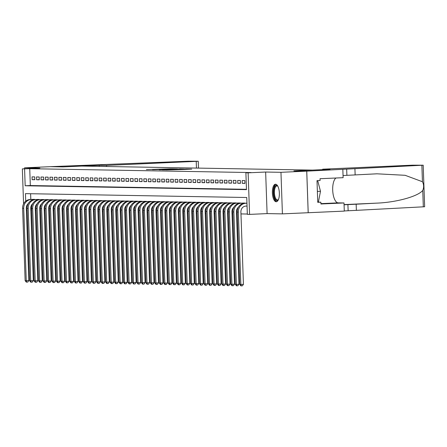 <?xml version="1.0" encoding="UTF-8"?>
<svg xmlns="http://www.w3.org/2000/svg" width="447" height="447" viewBox="0 0 447 447"><rect width="100%" height="100%" fill="white"/><g stroke="black" fill="none" stroke-linecap="round" stroke-linejoin="round"><path stroke-width="0.67" d="M171 168.81L146.409 169.586L171 168.81M275.57 184.225A8.772 3.481 -92.6 0 0 275.481 184.231A8.772 3.481 -92.6 0 0 272.391 193.037A8.772 3.481 -92.6 0 0 276.179 201.753A8.772 3.481 -92.6 0 0 276.268 201.753A8.772 3.481 -92.6 0 0 279.358 192.942A8.772 3.481 -92.6 0 0 275.57 184.225M184.55 169.447L191.774 169.134L186.505 169.033L166.178 169.933L184.55 169.447M306.731 171.156L308.184 212.722L282.415 213.873L280.962 172.307L306.731 171.156L293.88 170.933L312.436 170.1L81.745 166.072L63.189 166.899L50.338 166.675L24.563 167.826L39.872 168.094L22.35 168.882L29.742 168.687L251.041 172.553L245.889 172.788L248.124 172.827L249.577 214.392L247.342 214.353L246.75 197.501L25.451 193.635L25.714 201.189M280.962 172.307L265.647 172.039L248.124 172.827M177.465 168.938L171.408 168.832L152.528 169.692L177.465 168.938M179.683 168.916L184.287 169.061L166.072 169.871L162.317 169.866L169.469 169.413L159.249 169.815L179.688 169.005M24.563 167.826L24.596 168.782M34.721 176.917L32.039 176.867L32.134 179.677L34.816 179.722L34.721 176.917M39.191 176.995L36.509 176.945L36.604 179.755L39.286 179.8L39.191 176.995M43.661 177.073L40.979 177.023L41.074 179.834L43.756 179.878L43.661 177.073M48.131 177.152L45.449 177.101L45.544 179.912L48.231 179.957L48.131 177.152M52.601 177.23L49.919 177.18L50.019 179.99L52.701 180.035L52.601 177.23M57.071 177.308L54.389 177.258L54.489 180.068L57.171 180.113L57.071 177.308M61.541 177.386L58.859 177.336L58.959 180.147L61.641 180.191L61.541 177.386M66.016 177.465L63.329 177.414L63.429 180.225L66.111 180.27L66.016 177.465M70.486 177.543L67.804 177.493L67.899 180.303L70.581 180.348L70.486 177.543M74.956 177.621L72.274 177.571L72.369 180.381L75.051 180.426L74.956 177.621M79.426 177.694L76.744 177.649L76.839 180.459L79.527 180.504L79.426 177.694M83.896 177.772L81.214 177.727L81.315 180.538L83.997 180.582L83.896 177.772M88.366 177.85L85.684 177.805L85.785 180.616L88.467 180.661L88.366 177.85M92.836 177.928L90.154 177.884L90.255 180.694L92.937 180.739L92.836 177.928M97.312 178.007L94.624 177.962L94.725 180.772L97.407 180.817L97.312 178.007M101.782 178.085L99.1 178.04L99.195 180.851L101.877 180.895L101.782 178.085M106.252 178.163L103.57 178.118L103.665 180.929L106.347 180.974L106.252 178.163M110.722 178.241L108.04 178.197L108.135 181.007L110.817 181.052L110.722 178.241M115.192 178.319L112.51 178.275L112.61 181.085L115.292 181.13L115.192 178.319M119.662 178.398L116.98 178.353L117.08 181.164L119.762 181.208L119.662 178.398M124.132 178.476L121.45 178.431L121.55 181.242L124.232 181.286L124.132 178.476M128.602 178.554L125.92 178.509L126.02 181.32L128.702 181.365L128.602 178.554M133.077 178.632L130.395 178.588L130.49 181.398L133.172 181.443L133.077 178.632M137.547 178.711L134.865 178.666L134.96 181.471L137.642 181.521L137.547 178.711M142.017 178.789L139.335 178.744L139.43 181.549L142.112 181.599L142.017 178.789M146.487 178.867L143.805 178.822L143.906 181.627L146.588 181.678L146.487 178.867M150.957 178.945L148.275 178.901L148.376 181.705L151.058 181.756L150.957 178.945M155.427 179.023L152.745 178.979L152.846 181.784L155.528 181.834L155.427 179.023M159.897 179.102L157.215 179.057L157.316 181.862L159.998 181.912L159.897 179.102M164.373 179.18L161.685 179.135L161.786 181.94L164.468 181.99L164.373 179.18M168.843 179.258L166.161 179.213L166.256 182.018L168.938 182.069L168.843 179.258M173.313 179.336L170.631 179.292L170.726 182.097L173.408 182.147L173.313 179.336M177.783 179.415L175.101 179.37L175.196 182.175L177.884 182.225L177.783 179.415M182.253 179.493L179.571 179.448L179.672 182.253L182.354 182.303L182.253 179.493M186.723 179.571L184.041 179.526L184.142 182.331L186.824 182.382L186.723 179.571M191.193 179.649L188.511 179.605L188.612 182.41L191.294 182.46L191.193 179.649M195.669 179.728L192.981 179.683L193.082 182.488L195.764 182.538L195.669 179.728M200.139 179.806L197.457 179.761L197.552 182.566L200.234 182.616L200.139 179.806M204.609 179.884L201.927 179.839L202.022 182.644L204.704 182.694L204.609 179.884M209.079 179.962L206.397 179.917L206.492 182.722L209.174 182.773L209.079 179.962M213.549 180.04L210.867 179.996L210.967 182.801L213.649 182.851L213.549 180.04M218.019 180.119L215.337 180.074L215.437 182.879L218.119 182.929L218.019 180.119M222.489 180.197L219.807 180.152L219.907 182.957L222.589 183.007L222.489 180.197M226.959 180.275L224.277 180.23L224.377 183.035L227.059 183.086L226.959 180.275M231.434 180.353L228.752 180.303L228.847 183.114L231.529 183.164L231.434 180.353M235.904 180.432L233.222 180.381L233.317 183.192L235.999 183.236L235.904 180.432M240.374 180.51L237.692 180.459L237.787 183.27L240.469 183.315L240.374 180.51M244.844 180.588L242.162 180.538L242.263 183.348L244.945 183.393L244.844 180.588M29.742 168.687L30.329 185.539L246.465 189.316M31.05 206.223L31.189 210.252L31.614 210.263M35.313 210.325L36.084 210.341M39.783 210.403L40.554 210.42M44.259 210.481L45.024 210.498M48.729 210.559L49.5 210.571M53.199 210.638L53.97 210.649M57.669 210.716L58.44 210.727M62.139 210.794L62.91 210.805M66.609 210.872L67.38 210.883M71.079 210.95L71.85 210.962M75.554 211.029L76.32 211.04M80.024 211.107L80.795 211.118M84.494 211.185L85.265 211.196M88.964 211.263L89.735 211.275M93.434 211.342L94.205 211.353M97.904 211.42L98.675 211.431M102.374 211.498L103.145 211.509M106.85 211.576L107.615 211.587M111.32 211.654L112.085 211.666M115.79 211.733L116.561 211.744M120.26 211.811L121.031 211.822M124.73 211.889L125.501 211.9M129.2 211.967L129.971 211.979M133.67 212.046L134.441 212.057M138.14 212.124L138.911 212.135M142.615 212.202L143.381 212.213M147.085 212.28L147.856 212.291M151.555 212.359L152.326 212.37M156.025 212.437L156.796 212.448M160.495 212.515L161.266 212.526M164.965 212.593L165.736 212.604M169.435 212.671L170.206 212.683M173.911 212.75L174.676 212.761M178.381 212.828L179.152 212.839M182.851 212.906L183.622 212.917M187.321 212.984L188.092 212.995M191.791 213.063L192.562 213.074M196.261 213.135L197.032 213.152M200.731 213.213L201.502 213.23M205.207 213.292L205.972 213.308M209.677 213.37L210.448 213.387M214.147 213.448L214.918 213.465M218.617 213.526L219.388 213.543M223.087 213.605L223.858 213.621M227.557 213.683L228.328 213.7M232.027 213.761L232.798 213.778M236.497 213.839L237.268 213.856M240.972 213.917L247.331 214.029M30.614 193.724L30.815 199.474M32.821 199.384L35.509 199.541M37.291 199.463L39.979 199.619M41.767 199.541L44.449 199.697M46.237 199.619L48.919 199.775M50.707 199.697L53.394 199.854M55.177 199.775L57.864 199.932M59.647 199.854L62.334 200.01M64.117 199.932L66.804 200.088M68.587 200.01L71.274 200.167M73.057 200.088L75.744 200.245M77.532 200.167L80.214 200.323M82.002 200.245L84.69 200.401M86.472 200.323L89.16 200.48M90.942 200.401L93.63 200.558M95.412 200.48L98.1 200.636M99.882 200.558L102.57 200.714M104.352 200.636L107.04 200.792M108.828 200.714L111.51 200.871M113.298 200.792L115.98 200.949M117.768 200.871L120.455 201.027M122.238 200.949L124.925 201.105M126.708 201.027L129.395 201.184M131.178 201.105L133.865 201.262M135.648 201.184L138.335 201.34M140.123 201.262L142.805 201.418M144.593 201.34L147.275 201.496M149.063 201.418L151.751 201.575M153.533 201.496L156.221 201.653M158.003 201.569L160.691 201.731M162.473 201.647L165.161 201.809M166.943 201.726L169.631 201.888M171.413 201.804L174.101 201.966M175.889 201.882L178.571 202.044M180.359 201.96L183.047 202.122M184.829 202.038L187.517 202.2M189.299 202.117L191.987 202.279M193.769 202.195L196.457 202.357M198.239 202.273L200.927 202.435M202.709 202.351L205.397 202.513M207.184 202.43L209.867 202.592M211.654 202.508L214.337 202.67M216.124 202.586L218.812 202.748M220.594 202.664L223.282 202.826M225.064 202.742L227.752 202.899M229.534 202.821L232.222 202.977M234.005 202.899L236.692 203.055M238.48 202.977L241.162 203.134M242.95 203.055L245.632 203.212M265.647 172.039L267.099 213.605L282.415 213.873M267.099 213.605L249.577 214.392M31.189 210.252L30.843 210.269M27.15 210.436L26.384 210.47M24.585 168.921L25.172 185.768L246.476 189.64L245.889 172.788M23.574 203.871L22.35 168.882M30.329 185.539L25.172 185.768M32.134 179.677L34.81 179.554M36.604 179.755L39.28 179.633M41.074 179.834L43.75 179.711M45.544 179.912L48.226 179.789M50.019 179.99L52.696 179.867M54.489 180.068L57.166 179.945M58.959 180.147L61.636 180.024M63.429 180.225L66.106 180.102M67.899 180.303L70.576 180.18M72.369 180.381L75.046 180.258M76.839 180.459L79.516 180.337M81.315 180.538L83.991 180.415M85.785 180.616L88.461 180.493M90.255 180.694L92.931 180.571M94.725 180.772L97.401 180.649M99.195 180.851L101.871 180.728M103.665 180.929L106.341 180.806M108.135 181.007L110.811 180.884M112.61 181.085L115.287 180.962M117.08 181.164L119.757 181.041M121.55 181.242L124.227 181.119M126.02 181.32L128.697 181.197M130.49 181.398L133.167 181.275M134.96 181.471L137.637 181.353M139.43 181.549L142.107 181.432M143.906 181.627L146.582 181.51M148.376 181.705L151.052 181.588M152.846 181.784L155.522 181.666M157.316 181.862L159.992 181.745M161.786 181.94L164.462 181.823M166.256 182.018L168.932 181.901M170.726 182.097L173.402 181.979M175.196 182.175L177.872 182.058M179.672 182.253L182.348 182.136M184.142 182.331L186.818 182.214M188.612 182.41L191.288 182.292M193.082 182.488L195.758 182.37M197.552 182.566L200.228 182.449M202.022 182.644L204.698 182.527M206.492 182.722L209.168 182.605M210.967 182.801L213.644 182.683M215.437 182.879L218.114 182.762M219.907 182.957L222.584 182.84M224.377 183.035L227.054 182.918M228.847 183.114L231.524 182.996M233.317 183.192L235.994 183.074M237.787 183.27L240.464 183.153M242.263 183.348L244.939 183.231M171.927 168.865L154.455 169.642L171.927 168.865M178.035 169.145L170.793 169.34L178.04 169.34M28.25 203.558A5.621 5.157 91 0 0 26.306 208.185L28.831 280.587L27.775 282.074L26.295 282.113L25.138 280.682L26.256 280.699L23.725 208.302A8.432 7.739 -89 0 1 31.161 199.53L34.721 199.368M25.138 280.682L22.607 208.28A8.432 7.739 -89 0 1 30.044 199.507L33.603 199.351M26.742 282.118L26.256 280.699L28.831 280.587M278.431 199.563A7.588 3.012 87.4 0 1 278.308 199.731A7.588 3.012 87.4 0 1 274.173 196.529A7.588 3.012 87.4 0 1 274.961 186.36A7.588 3.012 87.4 0 1 277.693 186.058A7.588 3.012 87.4 0 1 277.833 186.215M277.866 186.282A7.029 2.788 -92.6 0 0 276.9 185.907A7.029 2.788 -92.6 0 0 275.603 186.824A7.029 2.788 -92.6 0 0 274.592 194.786A7.029 2.788 -92.6 0 0 277.531 199.949A7.029 2.788 -92.6 0 0 278.459 199.491M275.995 184.298A8.711 3.459 -92.6 0 0 274.704 185.382A8.711 3.459 -92.6 0 0 273.391 194.864A8.711 3.459 -92.6 0 0 276.771 201.636M317.001 180.778L317.716 180.75L317.001 180.733M317.739 201.787L318.448 201.753L320.493 191.294L317.716 180.75M317.376 191.433L320.493 191.294M99.2 165.284L106.537 165.412L198.25 161.255L188.215 161.211L50.315 166.675L63.122 166.899L99.2 165.284L99.24 166.373M106.537 165.412L106.57 166.502M322.695 169.19L412.385 165.178L423.197 165.189L306.754 171.156L293.947 170.933L330.026 169.318L322.695 169.19L322.712 169.642M423.197 165.189L424.65 206.754L356.376 210.353L356.164 204.206L376.687 203.134C396.321 202.407 418.068 196.406 422.75 190.422C424.002 187.449 423.901 184.55 422.443 181.733L405.122 175.302L376.871 173.81L343.045 175.526M355.142 174.939L354.924 168.793M356.376 210.353L344.285 210.939M344.067 204.787L356.164 204.206M306.754 171.156L308.207 212.722L344.291 211.107L344.006 202.96L320.912 203.994L320.851 202.195L317.75 202.145M342.838 169.542L343.123 177.688L320.03 178.716L320.091 180.515L317.001 180.655L317.756 202.335L320.851 202.195M344.006 202.96L338.172 202.86A12.65 5.023 87.4 0 1 332.803 191.813A12.65 5.023 87.4 0 1 335.982 178.007M32.726 203.636A5.621 5.157 91 0 0 30.776 208.263L33.301 280.666L32.245 282.152L30.765 282.191L29.608 280.761L30.726 280.777L28.2 208.38A8.432 7.739 -89 0 1 35.637 199.608L39.191 199.446M29.608 280.761L27.077 208.358A8.432 7.739 -89 0 1 34.52 199.585L38.073 199.429M31.217 282.197L30.726 280.777L33.301 280.666M37.196 203.715A5.621 5.157 91 0 0 35.246 208.341L37.771 280.744L36.715 282.23L35.687 282.275L35.24 282.269L34.078 280.839L35.196 280.856L32.67 208.453A8.432 7.739 -89 0 1 40.107 199.686L43.661 199.524M34.078 280.839L31.553 208.436A8.432 7.739 -89 0 1 38.99 199.664L42.543 199.507M35.687 282.275L35.196 280.856L37.771 280.744M41.666 203.793A5.621 5.157 91 0 0 39.716 208.419L42.247 280.822L41.185 282.308L40.157 282.353L39.71 282.348L38.548 280.917L39.666 280.934L37.14 208.531A8.432 7.739 -89 0 1 44.577 199.764L48.131 199.602M38.548 280.917L36.023 208.514A8.432 7.739 -89 0 1 43.46 199.742L47.013 199.585M40.157 282.353L39.666 280.934L42.247 280.822M46.136 203.871A5.621 5.157 91 0 0 44.186 208.498L46.717 280.9L45.655 282.387L44.627 282.431L44.18 282.426L43.018 280.995L44.136 281.012L41.61 208.609A8.432 7.739 -89 0 1 49.047 199.843L52.606 199.68M43.018 280.995L40.493 208.593A8.432 7.739 -89 0 1 47.93 199.82L51.489 199.664M44.627 282.431L44.136 281.012L46.717 280.9M50.606 203.949A5.621 5.157 91 0 0 48.656 208.576L51.187 280.979L50.131 282.465L48.65 282.504L47.494 281.074L48.611 281.09L46.08 208.688A8.432 7.739 -89 0 1 53.517 199.921L57.076 199.759M47.494 281.074L44.963 208.671A8.432 7.739 -89 0 1 52.4 199.898L55.959 199.742M49.097 282.51L48.611 281.09L51.187 280.979M55.076 204.028A5.621 5.157 91 0 0 53.126 208.654L55.657 281.057L54.601 282.543L53.12 282.582L51.964 281.152L53.081 281.169L50.55 208.766A8.432 7.739 -89 0 1 57.987 199.999L61.546 199.837M51.964 281.152L49.433 208.749A8.432 7.739 -89 0 1 56.87 199.977L60.429 199.82M53.567 282.588L53.081 281.169L55.657 281.057M59.546 204.106A5.621 5.157 91 0 0 57.602 208.732L60.127 281.129L59.071 282.621L57.59 282.66L56.434 281.23L57.551 281.247L55.02 208.844A8.432 7.739 -89 0 1 62.457 200.077L66.016 199.915M56.434 281.23L53.903 208.827A8.432 7.739 -89 0 1 61.34 200.055L64.899 199.898M58.037 282.666L57.551 281.247L60.127 281.129M64.022 204.184A5.621 5.157 91 0 0 62.072 208.81L64.597 281.208L63.541 282.7L62.06 282.739L60.904 281.308L62.021 281.325L59.49 208.922A8.432 7.739 -89 0 1 66.933 200.155L70.486 199.993M60.904 281.308L58.373 208.905A8.432 7.739 -89 0 1 65.815 200.133L69.369 199.977M62.507 282.744L62.021 281.325L64.597 281.208M68.492 204.262A5.621 5.157 91 0 0 66.542 208.889L69.067 281.286L68.011 282.778L66.983 282.822L66.536 282.817L65.374 281.387L66.491 281.403L63.966 209A8.432 7.739 -89 0 1 71.403 200.234L74.956 200.072M65.374 281.387L62.848 208.984A8.432 7.739 -89 0 1 70.285 200.211L73.839 200.055M66.983 282.822L66.491 281.403L69.067 281.286M72.962 204.34A5.621 5.157 91 0 0 71.012 208.967L73.543 281.364L72.481 282.856L71.453 282.901L71.006 282.895L69.844 281.465L70.961 281.481L68.436 209.079A8.432 7.739 -89 0 1 75.873 200.312L79.426 200.15M69.844 281.465L67.318 209.062A8.432 7.739 -89 0 1 74.755 200.29L78.309 200.133M71.453 282.901L70.961 281.481L73.543 281.364M77.432 204.419A5.621 5.157 91 0 0 75.482 209.045L78.013 281.442L76.951 282.934L75.923 282.979L75.476 282.973L74.314 281.543L75.431 281.56L72.906 209.157A8.432 7.739 -89 0 1 80.343 200.39L83.902 200.228M74.314 281.543L71.788 209.14A8.432 7.739 -89 0 1 79.225 200.368L82.779 200.211M75.923 282.979L75.431 281.56L78.013 281.442M81.902 204.497A5.621 5.157 91 0 0 79.952 209.123L82.483 281.521L81.427 283.012L79.946 283.052L78.784 281.621L79.907 281.638L77.376 209.235A8.432 7.739 -89 0 1 84.813 200.468L88.372 200.306M78.784 281.621L76.258 209.218A8.432 7.739 -89 0 1 83.695 200.446L87.254 200.29M80.393 283.057L79.907 281.638L82.483 281.521M86.372 204.575A5.621 5.157 91 0 0 84.422 209.202L86.953 281.599L85.897 283.091L84.416 283.13L83.259 281.699L84.377 281.716L81.846 209.313A8.432 7.739 -89 0 1 89.283 200.541L92.842 200.385M83.259 281.699L80.728 209.297A8.432 7.739 -89 0 1 88.165 200.524L91.724 200.368M84.863 283.135L84.377 281.716L86.953 281.599M90.842 204.653A5.621 5.157 91 0 0 88.897 209.28L91.423 281.677L90.367 283.169L88.886 283.208L87.729 281.778L88.847 281.794L86.316 209.392A8.432 7.739 -89 0 1 93.753 200.619L97.312 200.463M87.729 281.778L85.198 209.375A8.432 7.739 -89 0 1 92.635 200.602L96.194 200.44M89.333 283.214L88.847 281.794L91.423 281.677M95.317 204.732A5.621 5.157 91 0 0 93.367 209.358L95.893 281.755L94.837 283.247L93.356 283.286L92.199 281.85L93.317 281.873L90.786 209.47A8.432 7.739 -89 0 1 98.228 200.697L101.782 200.541M92.199 281.85L89.668 209.453A8.432 7.739 -89 0 1 97.105 200.681L100.664 200.519M93.803 283.292L93.317 281.873L95.893 281.755M99.787 204.81A5.621 5.157 91 0 0 97.837 209.436L100.363 281.833L99.307 283.325L98.279 283.37L97.832 283.364L96.669 281.928L97.787 281.951L95.261 209.548A8.432 7.739 -89 0 1 102.698 200.776L106.252 200.619M96.669 281.928L94.144 209.531A8.432 7.739 -89 0 1 101.581 200.759L105.134 200.597M98.279 283.37L97.787 281.951L100.363 281.833M104.257 204.888A5.621 5.157 91 0 0 102.307 209.514L104.833 281.912L103.777 283.404L102.749 283.448L102.302 283.443L101.139 282.007L102.257 282.029L99.731 209.626A8.432 7.739 -89 0 1 107.168 200.854L110.722 200.697M101.139 282.007L98.614 209.609A8.432 7.739 -89 0 1 106.051 200.837L109.604 200.675M102.749 283.448L102.257 282.029L104.833 281.912M108.727 204.966A5.621 5.157 91 0 0 106.777 209.593L109.308 281.99L108.247 283.482L107.219 283.527L106.772 283.521L105.609 282.085L106.727 282.107L104.201 209.704A8.432 7.739 -89 0 1 111.638 200.932L115.192 200.776M105.609 282.085L103.084 209.688A8.432 7.739 -89 0 1 110.521 200.915L114.074 200.753M107.219 283.527L106.727 282.107L109.308 281.99M113.197 205.044A5.621 5.157 91 0 0 111.247 209.671L113.778 282.068L112.717 283.56L111.689 283.605L111.242 283.599L110.079 282.163L111.197 282.186L108.671 209.783A8.432 7.739 -89 0 1 116.108 201.01L119.667 200.854M110.079 282.163L107.554 209.766A8.432 7.739 -89 0 1 114.991 200.994L118.55 200.832M111.689 283.605L111.197 282.186L113.778 282.068M117.667 205.123A5.621 5.157 91 0 0 115.717 209.749L118.248 282.146L117.192 283.638L115.712 283.677L114.555 282.241L115.672 282.264L113.141 209.861A8.432 7.739 -89 0 1 120.578 201.089L124.137 200.932M114.555 282.241L112.024 209.844A8.432 7.739 -89 0 1 119.461 201.072L123.02 200.91M116.159 283.683L115.672 282.264L118.248 282.146M122.137 205.201A5.621 5.157 91 0 0 120.193 209.827L122.718 282.225L121.662 283.716L120.182 283.756L119.025 282.32L120.142 282.342L117.611 209.939A8.432 7.739 -89 0 1 125.048 201.167L128.607 201.01M119.025 282.32L116.494 209.922A8.432 7.739 -89 0 1 123.931 201.15L127.49 200.988M120.629 283.761L120.142 282.342L122.718 282.225M126.607 205.279A5.621 5.157 91 0 0 124.663 209.9L127.188 282.303L126.132 283.795L124.652 283.834L123.495 282.398L124.612 282.42L122.081 210.017A8.432 7.739 -89 0 1 129.518 201.245L133.077 201.089M123.495 282.398L120.964 210.001A8.432 7.739 -89 0 1 128.401 201.228L131.96 201.066M125.099 283.839L124.612 282.42L127.188 282.303M131.083 205.357A5.621 5.157 91 0 0 129.133 209.978L131.658 282.381L130.602 283.873L129.127 283.912L127.965 282.476L129.082 282.498L126.557 210.096A8.432 7.739 -89 0 1 133.994 201.323L137.547 201.167M127.965 282.476L125.439 210.079A8.432 7.739 -89 0 1 132.876 201.306L136.43 201.144M129.574 283.918L129.082 282.498L131.658 282.381M135.553 205.436A5.621 5.157 91 0 0 133.603 210.056L136.128 282.459L135.072 283.951L133.597 283.99L132.435 282.554L133.552 282.577L131.027 210.174A8.432 7.739 -89 0 1 138.464 201.401L142.017 201.245M132.435 282.554L129.909 210.157A8.432 7.739 -89 0 1 137.346 201.385L140.9 201.223M134.044 283.996L133.552 282.577L136.128 282.459M140.023 205.514A5.621 5.157 91 0 0 138.073 210.135L140.604 282.538L139.542 284.029L138.067 284.068L136.905 282.633L138.022 282.655L135.497 210.252A8.432 7.739 -89 0 1 142.934 201.48L146.487 201.323M136.905 282.633L134.379 210.235A8.432 7.739 -89 0 1 141.816 201.463L145.37 201.301M138.514 284.074L138.022 282.655L140.604 282.538M144.493 205.592A5.621 5.157 91 0 0 142.543 210.213L145.074 282.616L144.012 284.108L142.537 284.147L141.375 282.711L142.492 282.733L139.967 210.33A8.432 7.739 -89 0 1 147.404 201.558L150.963 201.401M141.375 282.711L138.849 210.313A8.432 7.739 -89 0 1 146.286 201.541L149.846 201.379M142.984 284.152L142.492 282.733L145.074 282.616M148.963 205.67A5.621 5.157 91 0 0 147.013 210.291L149.544 282.694L148.488 284.186L147.007 284.219L145.851 282.789L146.968 282.811L144.437 210.408A8.432 7.739 -89 0 1 151.874 201.636L155.433 201.48M145.851 282.789L143.319 210.392A8.432 7.739 -89 0 1 150.756 201.619L154.316 201.457M147.454 284.231L146.968 282.811L149.544 282.694M153.433 205.749A5.621 5.157 91 0 0 151.483 210.369L154.014 282.772L152.958 284.264L151.477 284.298L150.321 282.867L151.438 282.89L148.907 210.487A8.432 7.739 -89 0 1 156.344 201.714L159.903 201.558M150.321 282.867L147.789 210.47A8.432 7.739 -89 0 1 155.226 201.698L158.786 201.536M151.924 284.309L151.438 282.89L154.014 282.772M157.903 205.827A5.621 5.157 91 0 0 155.958 210.448L158.484 282.85L157.428 284.342L155.947 284.376L154.791 282.945L155.908 282.968L153.377 210.565A8.432 7.739 -89 0 1 160.814 201.793L164.373 201.636M154.791 282.945L152.259 210.548A8.432 7.739 -89 0 1 159.696 201.776L163.256 201.614M156.394 284.387L155.908 282.968L158.484 282.85M162.378 205.905A5.621 5.157 91 0 0 160.428 210.526L162.954 282.929L161.898 284.421L160.417 284.454L159.261 283.024L160.378 283.046L157.847 210.643A8.432 7.739 -89 0 1 165.289 201.871L168.843 201.714M159.261 283.024L156.729 210.621A8.432 7.739 -89 0 1 164.172 201.854L167.726 201.692M160.864 284.465L160.378 283.046L162.954 282.929M166.848 205.983A5.621 5.157 91 0 0 164.898 210.604L167.424 283.007L166.368 284.499L164.893 284.532L163.731 283.102L164.848 283.124L162.322 210.721A8.432 7.739 -89 0 1 169.759 201.949L173.313 201.793M163.731 283.102L161.205 210.699A8.432 7.739 -89 0 1 168.642 201.932L172.196 201.77M165.34 284.543L164.848 283.124L167.424 283.007M171.318 206.061A5.621 5.157 91 0 0 169.368 210.682L171.899 283.085L170.838 284.577L169.363 284.61L168.201 283.18L169.318 283.202L166.792 210.8A8.432 7.739 -89 0 1 174.229 202.027L177.783 201.871M168.201 283.18L165.675 210.777A8.432 7.739 -89 0 1 173.112 202.01L176.666 201.848M169.81 284.622L169.318 283.202L171.899 283.085M175.788 206.14A5.621 5.157 91 0 0 173.838 210.76L176.369 283.163L175.308 284.655L173.833 284.689L172.671 283.258L173.788 283.281L171.262 210.878A8.432 7.739 -89 0 1 178.699 202.105L182.259 201.949M172.671 283.258L170.145 210.855A8.432 7.739 -89 0 1 177.582 202.089L181.136 201.927M174.28 284.7L173.788 283.281L176.369 283.163M180.258 206.218A5.621 5.157 91 0 0 178.308 210.839L180.839 283.242L179.783 284.733L178.303 284.767L177.146 283.337L178.264 283.359L175.732 210.956A8.432 7.739 -89 0 1 183.169 202.184L186.729 202.027M177.146 283.337L174.615 210.934A8.432 7.739 -89 0 1 182.052 202.167L185.611 202.005M178.75 284.778L178.264 283.359L180.839 283.242M184.728 206.296A5.621 5.157 91 0 0 182.778 210.917L185.309 283.32L184.253 284.806L183.22 284.856L182.773 284.845L181.616 283.415L182.734 283.437L180.202 211.034A8.432 7.739 -89 0 1 187.639 202.262L191.199 202.105M181.616 283.415L179.085 211.012A8.432 7.739 -89 0 1 186.522 202.245L190.081 202.083M183.22 284.856L182.734 283.437L185.309 283.32M189.198 206.374A5.621 5.157 91 0 0 187.254 210.995L189.779 283.398L188.723 284.884L187.69 284.935L187.243 284.923L186.086 283.493L187.204 283.515L184.672 211.113A8.432 7.739 -89 0 1 192.109 202.34L195.669 202.184M186.086 283.493L183.555 211.09A8.432 7.739 -89 0 1 190.992 202.323L194.551 202.161M187.69 284.935L187.204 283.515L189.779 283.398M193.674 206.453A5.621 5.157 91 0 0 191.724 211.073L194.249 283.476L193.193 284.962L192.16 285.013L191.713 285.002L190.556 283.571L191.674 283.594L189.142 211.191A8.432 7.739 -89 0 1 196.585 202.418L200.139 202.262M190.556 283.571L188.025 211.168A8.432 7.739 -89 0 1 195.468 202.402L199.021 202.24M192.16 285.013L191.674 283.594L194.249 283.476M198.144 206.531A5.621 5.157 91 0 0 196.194 211.152L198.719 283.554L197.663 285.041L196.635 285.091L196.188 285.08L195.026 283.649L196.144 283.672L193.618 211.269A8.432 7.739 -89 0 1 201.055 202.497L204.609 202.34M195.026 283.649L192.501 211.247A8.432 7.739 -89 0 1 199.938 202.48L203.491 202.318M196.635 285.091L196.144 283.672L198.719 283.554M202.614 206.609A5.621 5.157 91 0 0 200.664 211.23L203.189 283.633L202.133 285.119L201.105 285.169L200.658 285.158L199.496 283.728L200.614 283.75L198.088 211.347A8.432 7.739 -89 0 1 205.525 202.575L209.079 202.418M199.496 283.728L196.971 211.325A8.432 7.739 -89 0 1 204.408 202.558L207.961 202.396M201.105 285.169L200.614 283.75L203.189 283.633M207.084 206.682A5.621 5.157 91 0 0 205.134 211.308L207.665 283.711L206.603 285.197L205.575 285.247L205.128 285.236L203.966 283.806L205.084 283.828L202.558 211.425A8.432 7.739 -89 0 1 209.995 202.653L213.549 202.497M203.966 283.806L201.441 211.403A8.432 7.739 -89 0 1 208.878 202.636L212.431 202.474M205.575 285.247L205.084 283.828L207.665 283.711M211.554 206.76A5.621 5.157 91 0 0 209.604 211.386L212.135 283.789L211.073 285.275L210.045 285.326L209.598 285.315L208.436 283.884L209.554 283.906L207.028 211.504A8.432 7.739 -89 0 1 214.465 202.731L218.024 202.569M208.436 283.884L205.911 211.481A8.432 7.739 -89 0 1 213.348 202.709L216.907 202.552M210.045 285.326L209.554 283.906L212.135 283.789M216.024 206.838A5.621 5.157 91 0 0 214.074 211.465L216.605 283.867L215.549 285.354L214.515 285.404L214.068 285.393L212.912 283.962L214.029 283.985L211.498 211.582A8.432 7.739 -89 0 1 218.935 202.809L222.494 202.647M212.912 283.962L210.381 211.56A8.432 7.739 -89 0 1 217.818 202.787L221.377 202.631M214.515 285.404L214.029 283.985L216.605 283.867M220.494 206.916A5.621 5.157 91 0 0 218.549 211.543L221.075 283.946L220.019 285.432L218.985 285.482L218.538 285.471L217.382 284.041L218.499 284.057L215.968 211.66A8.432 7.739 -89 0 1 223.405 202.888L226.964 202.726M217.382 284.041L214.851 211.638A8.432 7.739 -89 0 1 222.288 202.865L225.847 202.709M218.985 285.482L218.499 284.057L221.075 283.946M224.97 206.995A5.621 5.157 91 0 0 223.019 211.621L225.545 284.024L224.489 285.51L223.455 285.56L223.008 285.549L221.852 284.119L222.969 284.136L220.438 211.738A8.432 7.739 -89 0 1 227.881 202.966L231.434 202.804M221.852 284.119L219.321 211.716A8.432 7.739 -89 0 1 226.758 202.944L230.317 202.787M223.455 285.56L222.969 284.136L225.545 284.024M229.44 207.073A5.621 5.157 91 0 0 227.489 211.699L230.015 284.102L228.959 285.588L227.931 285.639L227.484 285.627L226.322 284.197L227.439 284.214L224.914 211.817A8.432 7.739 -89 0 1 232.351 203.044L235.904 202.882M226.322 284.197L223.796 211.794A8.432 7.739 -89 0 1 231.233 203.022L234.787 202.865M227.931 285.639L227.439 284.214L230.015 284.102M233.91 207.151A5.621 5.157 91 0 0 231.959 211.777L234.485 284.18L233.429 285.667L232.401 285.717L231.954 285.706L230.792 284.275L231.909 284.292L229.384 211.895A8.432 7.739 -89 0 1 236.821 203.122L240.374 202.96M230.792 284.275L228.266 211.872A8.432 7.739 -89 0 1 235.703 203.1L239.257 202.944M232.401 285.717L231.909 284.292L234.485 284.18M238.38 207.229A5.621 5.157 91 0 0 236.429 211.856L238.961 284.258L237.899 285.745L236.871 285.795L236.424 285.784L235.262 284.353L236.379 284.37L233.854 211.973A8.432 7.739 -89 0 1 241.291 203.201L244.844 203.039M235.262 284.353L232.736 211.951A8.432 7.739 -89 0 1 240.173 203.178L243.727 203.022M236.871 285.795L236.379 284.37L238.961 284.258M247.051 206.033L245.861 206.084A5.621 5.157 91 0 0 240.899 211.934L243.431 284.337L242.369 285.823L241.341 285.873L240.894 285.862L239.732 284.432L237.206 212.029A8.432 7.739 -89 0 1 244.643 203.256L246.951 203.156M239.732 284.432L240.849 284.448L238.324 212.051A8.432 7.739 -89 0 1 245.761 203.279L246.951 203.223M241.341 285.873L240.849 284.448L243.431 284.337M172.872 169.145L172.86 168.798M30.044 199.507L31.161 199.53M22.607 208.28L23.725 208.302M196.457 168.072L196.222 161.401M346.894 175.308L346.676 169.162M347.917 204.575L348.129 210.721M423.32 206.86L422.75 190.422M422.443 181.733L421.873 165.295M376.687 203.134L344.061 204.592M320.901 203.631L338.172 202.86M34.52 199.585L35.637 199.608M27.077 208.358L28.2 208.38M38.99 199.664L40.107 199.686M31.553 208.436L32.67 208.453M43.46 199.742L44.577 199.764M36.023 208.514L37.14 208.531M47.93 199.82L49.047 199.843M40.493 208.593L41.61 208.609M52.4 199.898L53.517 199.921M44.963 208.671L46.08 208.688M56.87 199.977L57.987 199.999M49.433 208.749L50.55 208.766M61.34 200.055L62.457 200.077M53.903 208.827L55.02 208.844M65.815 200.133L66.933 200.155M58.373 208.905L59.49 208.922M70.285 200.211L71.403 200.234M62.848 208.984L63.966 209M74.755 200.29L75.873 200.312M67.318 209.062L68.436 209.079M79.225 200.368L80.343 200.39M71.788 209.14L72.906 209.157M83.695 200.446L84.813 200.468M76.258 209.218L77.376 209.235M88.165 200.524L89.283 200.541M80.728 209.297L81.846 209.313M92.635 200.602L93.753 200.619M85.198 209.375L86.316 209.392M97.105 200.681L98.228 200.697M89.668 209.453L90.786 209.47M101.581 200.759L102.698 200.776M94.144 209.531L95.261 209.548M106.051 200.837L107.168 200.854M98.614 209.609L99.731 209.626M110.521 200.915L111.638 200.932M103.084 209.688L104.201 209.704M114.991 200.994L116.108 201.01M107.554 209.766L108.671 209.783M119.461 201.072L120.578 201.089M112.024 209.844L113.141 209.861M123.931 201.15L125.048 201.167M116.494 209.922L117.611 209.939M128.401 201.228L129.518 201.245M120.964 210.001L122.081 210.017M132.876 201.306L133.994 201.323M125.439 210.079L126.557 210.096M137.346 201.385L138.464 201.401M129.909 210.157L131.027 210.174M141.816 201.463L142.934 201.48M134.379 210.235L135.497 210.252M146.286 201.541L147.404 201.558M138.849 210.313L139.967 210.33M150.756 201.619L151.874 201.636M143.319 210.392L144.437 210.408M155.226 201.698L156.344 201.714M147.789 210.47L148.907 210.487M159.696 201.776L160.814 201.793M152.259 210.548L153.377 210.565M164.172 201.854L165.289 201.871M156.729 210.621L157.847 210.643M168.642 201.932L169.759 201.949M161.205 210.699L162.322 210.721M173.112 202.01L174.229 202.027M165.675 210.777L166.792 210.8M177.582 202.089L178.699 202.105M170.145 210.855L171.262 210.878M182.052 202.167L183.169 202.184M174.615 210.934L175.732 210.956M186.522 202.245L187.639 202.262M179.085 211.012L180.202 211.034M190.992 202.323L192.109 202.34M183.555 211.09L184.672 211.113M195.468 202.402L196.585 202.418M188.025 211.168L189.142 211.191M199.938 202.48L201.055 202.497M192.501 211.247L193.618 211.269M204.408 202.558L205.525 202.575M196.971 211.325L198.088 211.347M208.878 202.636L209.995 202.653M201.441 211.403L202.558 211.425M213.348 202.709L214.465 202.731M205.911 211.481L207.028 211.504M217.818 202.787L218.935 202.809M210.381 211.56L211.498 211.582M222.288 202.865L223.405 202.888M214.851 211.638L215.968 211.66M226.758 202.944L227.881 202.966M219.321 211.716L220.438 211.738M231.233 203.022L232.351 203.044M223.796 211.794L224.914 211.817M235.703 203.1L236.821 203.122M228.266 211.872L229.384 211.895M240.173 203.178L241.291 203.201M232.736 211.951L233.854 211.973M244.643 203.256L245.761 203.279M237.206 212.029L238.324 212.051M198.25 161.255L198.49 168.111"/></g></svg>
